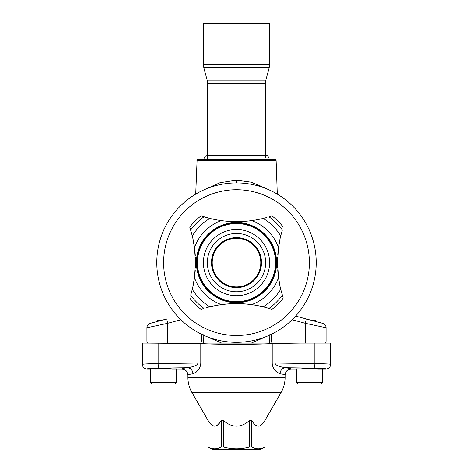 <?xml version="1.0" encoding="UTF-8"?>
<svg xmlns="http://www.w3.org/2000/svg" width="473" height="473" viewBox="0 0 473 473"><rect width="100%" height="100%" fill="white"/><g stroke="black" fill="none" stroke-linecap="round" stroke-linejoin="round"><path stroke-width="0.71" d="M269.829 334.588L269.716 343.079L251.305 343.079L267.688 335.96M221.695 343.079L205.312 335.96M203.171 334.588L203.284 343.079L269.716 343.079M292.072 319.748L305.286 323.29L305.286 340.95L326.074 340.95L326.074 327.748L326.074 340.95A4.553 4.553 0 0 1 325.548 343.079A4.553 4.553 0 0 0 326.074 340.95A4.553 4.553 0 0 1 325.548 343.079L305.239 343.079A4.553 0.396 -90 0 0 305.286 340.95L271.354 340.95L271.981 343.079M201.279 334.115L201.646 340.95L146.926 340.95A4.553 4.553 0 0 0 147.452 343.079A4.553 4.553 0 0 1 146.926 340.95A4.553 4.553 0 0 0 147.452 343.079L200.789 343.593A4.553 3.346 -86.7 0 1 200.818 343.079L172.675 343.079M203.479 340.856L201.646 340.95L200.818 343.079L203.284 343.079M236.5 342.316L236.5 343.079L272.182 343.079L201.019 343.079M196.874 160.737L276.126 160.737L275.871 159.377L197.129 159.377L195.71 194.137M206.589 188.733L220.028 182.69L236.5 180.189L251.234 182.182L266.411 188.733M269.521 340.856L271.354 340.95L271.662 334.683L270.651 334.63M165.538 319.263L161.66 320.304L157.556 320.304L156.055 321.806L150.302 323.349L166.934 318.891A4.553 0.384 75 0 0 167.714 323.29L180.928 319.748M150.302 323.349A4.553 4.553 -105 0 0 146.926 327.748L167.714 323.29L167.714 340.95A4.553 0.396 -90 0 0 167.761 343.079M146.926 340.95L146.926 327.748L146.926 340.95M295.607 316.088L322.698 323.349A4.553 4.553 0 0 1 326.074 327.748L324.448 327.399M316.945 321.806L315.444 320.304L311.34 320.304L306.066 318.891A4.553 0.384 105 0 1 305.286 323.29L326.074 327.748M323.366 327.168L316.963 325.791M156.947 321.563L161.713 320.292M302.761 318.004L303.282 318.146M304.299 318.418L305.724 318.796M311.287 320.292L313.025 320.753M314.45 321.137L315.467 321.409M203.402 23.65L269.598 23.65L269.598 64.559L203.402 64.559L203.402 23.65M197.442 262.616A39.058 39.058 0 0 0 236.5 301.673A39.058 39.058 0 0 0 275.558 262.616A39.058 39.058 0 0 0 236.5 223.552A39.058 39.058 0 0 0 197.442 262.616M212.211 262.616A24.289 24.289 0 0 0 236.5 286.904A24.289 24.289 0 0 0 260.789 262.616A24.289 24.289 0 0 0 236.5 238.321A24.289 24.289 0 0 0 212.211 262.616M156.794 262.616A79.706 79.706 0 0 0 236.5 342.316A79.706 79.706 0 0 0 316.206 262.616A79.706 79.706 0 0 0 236.5 182.909A79.706 79.706 0 0 0 156.794 262.616M309.372 262.616A72.872 72.872 0 0 0 236.5 189.738A72.872 72.872 0 0 0 163.628 262.616A72.872 72.872 0 0 0 236.5 335.487A72.872 72.872 0 0 0 309.372 262.616M195.479 259.943L195.39 257.401M195.278 255.45L195.065 252.617M194.811 250.087L192.949 238.77M192.369 236.228L191.932 234.484M191.819 234.058L189.768 227.158L192.298 235.95A51.616 51.616 0 0 1 209.841 218.414A112.343 112.343 0 0 0 221.411 220.601A44.639 44.639 0 0 0 194.492 247.521A112.343 112.343 0 0 0 192.298 235.95M209.841 218.414L201.043 215.883A58.658 58.658 0 0 0 189.768 227.158M203.981 216.811A56.175 56.175 0 0 0 190.696 230.091A56.175 56.175 0 0 1 203.981 216.811L206.707 217.598M208.203 218L210.515 218.573M211.212 218.739L213.666 219.277M216.841 219.886L220.27 220.442M224.208 220.95L230.079 221.441M231.983 221.53L235.075 221.612M237.931 221.612L241.035 221.53M242.862 221.441L248.792 220.95M252.73 220.442L256.159 219.886M259.334 219.277L261.788 218.739M262.485 218.573L264.797 218M266.293 217.598L263.159 218.414A51.616 51.616 0 0 1 280.702 235.95A112.343 112.343 0 0 0 278.508 247.521A44.639 44.639 0 0 0 251.589 220.601A112.343 112.343 0 0 0 263.159 218.414M283.232 227.158A58.658 58.658 0 0 0 271.957 215.883L269.019 216.811A56.175 56.175 0 0 1 282.304 230.091L281.204 233.969M281.045 234.573L280.726 235.861M280.051 238.77L278.189 250.128M277.935 252.612L277.74 255.142M277.61 257.418L277.521 259.973M195.509 262.621L194.492 277.704A44.639 44.639 0 0 0 221.411 304.624C231.468 303.27 241.526 303.27 251.589 304.624A44.639 44.639 0 0 0 278.508 277.704L277.491 262.616L278.508 247.521M277.521 265.282L277.61 267.824M277.722 269.776L277.935 272.614M278.189 275.138L280.051 286.455M280.631 288.997L281.068 290.741M281.181 291.167L283.232 298.067L280.702 289.275A51.616 51.616 0 0 1 263.159 306.811A112.343 112.343 0 0 0 251.589 304.624M263.159 306.811L271.957 309.348A58.658 58.658 0 0 0 283.232 298.067M269.019 308.414A56.175 56.175 0 0 0 282.304 295.134A56.175 56.175 0 0 1 269.019 308.414L266.293 307.627M264.797 307.225L262.485 306.652M261.788 306.486L259.334 305.948M256.159 305.339L252.73 304.783M248.792 304.281L242.921 303.79M241.017 303.696L237.925 303.613M235.069 303.613L231.965 303.696M230.138 303.784L224.208 304.281M220.27 304.783L216.841 305.339M213.666 305.948L211.212 306.486M210.515 306.652L208.203 307.225M206.707 307.627L209.841 306.811A51.616 51.616 0 0 1 192.298 289.275A112.343 112.343 0 0 0 194.492 277.704M189.768 298.067A58.658 58.658 0 0 0 201.043 309.348L203.981 308.414A56.175 56.175 0 0 1 190.696 295.134L191.796 291.256M191.955 290.659L192.275 289.37M192.949 286.455L194.811 275.097M195.065 272.614L195.26 270.083M195.39 267.807L195.479 265.252M194.492 247.521L195.509 262.616M192.298 289.275L190.696 295.134A56.175 56.175 0 0 0 203.981 308.414M278.508 277.704A112.343 112.343 0 0 0 280.702 289.275M280.702 235.95L282.304 230.091A56.175 56.175 0 0 0 269.019 216.811M221.411 304.624A112.343 112.343 0 0 0 209.841 306.811M251.589 220.601C241.532 221.961 231.474 221.961 221.411 220.601M236.5 237.623A24.992 24.992 0 0 0 211.508 262.616A24.992 24.992 0 0 0 236.5 287.602A24.992 24.992 0 0 0 261.492 262.616A24.992 24.992 0 0 0 236.5 237.623M236.5 233.461A29.149 29.149 0 0 0 207.351 262.616A29.149 29.149 0 0 0 236.5 291.764A29.149 29.149 0 0 0 265.649 262.616A29.149 29.149 0 0 0 236.5 233.461M236.5 229.517A33.098 33.098 0 0 0 203.402 262.616A33.098 33.098 0 0 0 236.5 295.708A33.098 33.098 0 0 0 269.598 262.616A33.098 33.098 0 0 0 236.5 229.517M187.491 367.746L187.521 367.746C194.308 366.67 197.767 365.103 197.891 363.033L200.789 363.033C200.605 367.858 197.998 371.447 192.96 373.812C189.312 374.291 187.633 374.717 187.917 375.077L187.917 377.424A30.367 30.367 -90 0 0 191.985 392.602L208.108 420.532L208.108 446.985L212.211 449.35L260.789 449.35L264.862 446.985C260.505 449.427 256.147 449.427 251.79 446.985L249.573 446.985C240.858 449.427 232.142 449.427 223.427 446.985L221.21 446.985C216.853 449.427 212.495 449.427 208.138 446.985L208.108 446.985M200.789 363.033L200.789 343.593C216.835 344.563 255.591 344.569 272.212 343.593L272.212 363.033C272.306 367.716 274.914 371.305 280.04 373.812C283.699 374.291 285.379 374.717 285.083 375.077L285.083 377.424L187.917 377.424M155.274 368.999C154.819 368.437 172.432 368.437 171.977 368.999L181.845 368.999C181.573 368.638 183.465 368.219 187.521 367.746L159.306 368.142A4.553 1.177 -90.8 0 1 158.124 363.595C148.203 363.725 142.947 364.009 142.373 364.441L142.373 343.079L158.124 343.079L158.124 363.595L197.891 363.033L197.891 343.433A4.553 1.177 -89.2 0 1 197.903 343.079M196.443 371.914L196.011 372.281M195.497 372.677L194.923 373.055M275.954 371.335L276.498 371.855M280.04 373.806L280.04 373.812A6.072 5.434 96 0 1 285.479 367.746L290.067 368.449M284.391 374.598L284.728 374.734M190.938 374.084L188.443 374.663M188.289 374.728L187.917 375.077C187.556 371.382 185.528 369.354 181.845 368.999M330.627 364.441C330.71 364.044 325.459 363.761 314.876 363.595L314.876 343.079L330.627 343.079L330.627 364.441C330.355 367.208 328.836 368.727 326.074 368.999C326.228 368.597 322.107 368.313 313.694 368.142L285.479 367.746C289.547 368.225 291.433 368.638 291.155 368.999L296.47 368.999L296.47 382.551L322.279 382.551L320.759 384.07L315.343 384.07M275.097 343.079L272.182 343.079A4.553 3.346 -93.3 0 1 272.212 343.593L275.109 343.433A4.553 1.177 -90.8 0 0 275.097 343.079L305.239 343.079M272.212 363.033L275.109 363.033C275.126 365.038 278.585 366.61 285.479 367.746M290.345 368.526L291.155 368.999C287.472 369.354 285.444 371.382 285.083 375.077M301.023 368.999C300.568 368.437 318.181 368.437 317.726 368.999L326.074 368.999M159.306 368.142C151.425 368.278 147.298 368.562 146.926 368.999L150.721 368.999L150.721 382.551L176.53 382.551L175.016 384.07L152.241 384.07L150.721 382.551M185.239 368.024L183.654 368.284M146.926 368.999C144.164 368.727 142.645 367.208 142.373 364.441L142.373 364.441M187.521 367.746A6.072 5.434 -96 0 1 192.96 373.812M208.108 420.532L208.138 420.532C212.501 428.012 216.859 428.012 221.21 420.532L223.427 420.532C232.142 428.012 240.858 428.012 249.573 420.532L251.79 420.532C256.153 428.012 260.511 428.012 264.862 420.532L281.015 392.602A30.367 30.367 90 0 0 285.083 377.424M263.408 422.637L261.433 424.742M219.756 422.637L217.781 424.742M213.489 425.86L212.241 425.245M212.028 425.103L210.869 424.11M223.427 420.532L223.427 446.985M221.21 420.532L221.21 446.985M208.138 420.532L208.138 446.985L210.006 447.86M251.79 420.532L251.79 446.985M249.573 420.532L249.573 446.985M264.862 420.532L264.862 446.985M211.88 448.469L213.731 448.782M214.748 448.824L215.611 448.782M253.203 447.665L253.67 447.86M255.532 448.469L257.383 448.782M258.4 448.824L259.263 448.782M296.47 382.551L297.984 384.07L320.759 384.07M322.279 368.887L296.47 368.887M313.611 320.913L316.053 320.913M176.53 368.887L150.721 368.887M156.947 320.913L159.389 320.913M236.5 182.909L236.5 180.189M271.721 334.115L271.662 334.683M201.338 334.683L202.349 334.63M207.564 159.377L207.564 83.283L207.15 80.138L265.85 80.138L269.184 67.704L203.816 67.704L203.402 64.559M207.564 83.283L265.436 83.283L265.85 80.138M196.413 262.616A40.087 40.087 0 0 0 236.5 302.696A40.087 40.087 0 0 0 276.587 262.616A40.087 40.087 0 0 0 236.5 222.529A40.087 40.087 0 0 0 196.413 262.616M276.12 262.616A39.62 39.62 0 0 1 236.5 302.235A39.62 39.62 0 0 1 196.88 262.616A39.62 39.62 0 0 1 236.5 222.99A39.62 39.62 0 0 1 276.12 262.616M313.694 368.142A4.553 1.177 -89.2 0 0 314.876 363.595L275.109 363.033L275.109 343.433L300.325 343.079M281.015 392.602L191.985 392.602M212.211 185.723L212.211 186.699M260.789 185.723L260.789 186.699M276.126 160.737L277.29 194.137M207.15 80.138L203.816 67.704M265.436 157.521L265.436 155.28M265.436 155.209L265.436 83.283M269.598 64.559L269.184 67.704M205.14 159.377L204.62 157.929C204.602 156.799 205.341 156.037 206.831 155.641L265.873 155.197M267.328 159.377L268.303 158.053L268.309 156.888L267.233 155.475L265.436 155.144M264.892 420.532L264.892 446.985M322.279 368.999L322.279 382.551M176.53 368.999L176.53 382.551"/></g></svg>
